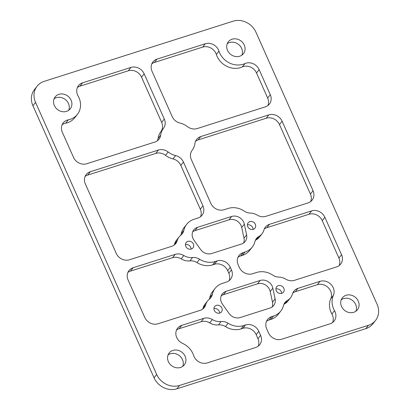 <?xml version="1.0" encoding="UTF-8"?>
<svg xmlns="http://www.w3.org/2000/svg" width="410" height="410" viewBox="0 0 410 410"><rect width="100%" height="100%" fill="white"/><g stroke="black" fill="none" stroke-linecap="round" stroke-linejoin="round"><path stroke-width="0.61" d="M202.689 47.094L205.308 43.747A10.476 9.24 -141.9 0 1 218.571 50.122A10.476 9.24 -141.9 0 1 218.96 51.117L216.336 54.463A10.476 9.24 38.1 0 0 215.952 53.469A10.476 9.24 38.1 0 0 202.689 47.094L154.406 62.469A10.476 9.24 38.1 0 0 151.823 63.796M332.592 322.506A10.476 9.24 38.1 0 0 332.387 314.988A10.476 9.24 38.1 0 0 331.9 314.024L334.524 310.678A10.476 9.24 -141.9 0 1 335.011 311.641A10.476 9.24 -141.9 0 1 334.124 321.01A10.476 9.24 -141.9 0 1 330.009 323.833L281.726 339.208A10.476 9.24 -141.9 0 1 268.463 332.833L266.684 328.83A10.476 9.24 -141.9 0 1 267.571 319.462A10.476 9.24 -141.9 0 1 271.681 316.638L269.057 319.99A10.476 9.24 38.1 0 0 266.479 321.312M334.524 310.678A18.634 16.441 -141.9 0 1 333.386 295.364A10.476 9.24 38.1 0 0 333.238 287.717A10.476 9.24 38.1 0 0 319.974 281.342L297.988 288.343L295.364 291.694A10.476 9.24 38.1 0 0 292.786 293.017M331.9 314.024A18.634 16.441 -141.9 0 1 330.767 298.711A10.476 9.24 38.1 0 0 330.614 291.064A10.476 9.24 38.1 0 0 317.35 284.689L295.364 291.694M157.44 140.722A10.476 9.24 38.1 0 0 158.045 138.513A18.061 15.928 -141.9 0 1 160.853 131.672A10.476 9.24 38.1 0 0 161.668 122.39L141.537 77.167A10.476 9.24 38.1 0 0 128.274 70.792L130.892 67.445L82.61 82.82A10.476 9.24 -141.9 0 0 78.5 85.644A10.476 9.24 -141.9 0 0 78.1 95.976A18.634 16.441 -141.9 0 1 78.966 97.688A18.634 16.441 -141.9 0 1 77.393 114.354L74.769 117.701A18.634 16.441 -141.9 0 1 65.697 123.179A10.476 9.24 38.1 0 0 62.13 124.758M77.393 114.354A18.634 16.441 -141.9 0 1 68.321 119.833L65.697 123.179M201.084 321.717L203.708 318.37L181.722 325.371A10.476 9.24 38.1 0 0 177.607 328.195A10.476 9.24 38.1 0 0 182.573 343.39A18.634 16.441 -141.9 0 1 192.982 353.763A18.634 16.441 -141.9 0 1 193.663 355.537A10.476 9.24 -141.9 0 0 207.311 362.906L255.594 347.531A10.476 9.24 -141.9 0 0 259.709 344.707A10.476 9.24 -141.9 0 0 260.596 335.339L258.812 331.336L256.188 334.683A10.476 9.24 38.1 0 0 242.925 328.313L241.1 328.892A18.563 16.374 -141.9 0 1 225.459 326.585A10.476 9.24 38.1 0 0 218.438 324.899A13.366 11.787 -141.9 0 1 209.72 322.901A10.476 9.24 38.1 0 0 201.084 321.717L179.098 328.717A10.476 9.24 38.1 0 0 176.515 330.04M247.768 226.674A4.336 3.823 38.1 0 0 251.171 229.405A4.336 3.823 38.1 0 0 254.958 228.144A4.336 3.823 38.1 0 0 255.322 224.265A4.336 3.823 38.1 0 0 251.914 221.533A4.336 3.823 38.1 0 0 248.132 222.794A4.336 3.823 38.1 0 0 247.768 226.674M253.067 229.364A4.336 3.823 38.1 0 0 252.698 227.617A4.336 3.823 38.1 0 0 247.399 224.921M243.719 222.261A9.538 8.41 38.1 0 0 231.645 216.459L197.512 227.324A9.538 8.41 38.1 0 0 193.771 229.897A9.538 8.41 38.1 0 0 193.971 240.188L200.592 249.48A9.538 8.41 38.1 0 0 211.657 253.523L241.439 244.037A9.538 8.41 38.1 0 0 245.185 241.464A9.538 8.41 38.1 0 0 246.605 234.827L244.334 224.147A9.538 8.41 38.1 0 0 243.719 222.261M243.627 242.951A9.538 8.41 38.1 0 0 243.986 238.174L241.71 227.494A9.538 8.41 38.1 0 0 241.095 225.608A9.538 8.41 38.1 0 0 229.021 219.806L194.888 230.676A9.538 8.41 38.1 0 0 192.7 231.763M214.307 310.426A4.336 3.823 38.1 0 0 217.715 313.158A4.336 3.823 38.1 0 0 221.497 311.892A4.336 3.823 38.1 0 0 221.861 308.018A4.336 3.823 38.1 0 0 218.458 305.286A4.336 3.823 38.1 0 0 214.671 306.547A4.336 3.823 38.1 0 0 214.307 310.426M219.606 313.117A4.336 3.823 38.1 0 0 219.242 311.364A4.336 3.823 38.1 0 0 213.938 308.674M276.268 290.69A4.336 3.823 38.1 0 0 279.676 293.427A4.336 3.823 38.1 0 0 283.459 292.161A4.336 3.823 38.1 0 0 283.828 288.286A4.336 3.823 38.1 0 0 280.419 285.555A4.336 3.823 38.1 0 0 276.637 286.815A4.336 3.823 38.1 0 0 276.268 290.69M281.573 293.386A4.336 3.823 38.1 0 0 281.204 291.633A4.336 3.823 38.1 0 0 275.899 288.942M272.219 286.277A9.538 8.41 38.1 0 0 260.145 280.476L226.018 291.346A9.538 8.41 38.1 0 0 222.271 293.914A9.538 8.41 38.1 0 0 222.476 304.205L229.093 313.501A9.538 8.41 38.1 0 0 240.157 317.54L269.944 308.059A9.538 8.41 38.1 0 0 273.69 305.486A9.538 8.41 38.1 0 0 275.11 298.844L272.834 288.168A9.538 8.41 38.1 0 0 272.219 286.277M272.132 306.967A9.538 8.41 38.1 0 0 272.486 302.196L270.216 291.515A9.538 8.41 38.1 0 0 269.595 289.629A9.538 8.41 38.1 0 0 257.521 283.822L223.394 294.693A9.538 8.41 38.1 0 0 221.205 295.779M185.802 246.405A4.336 3.823 38.1 0 0 189.21 249.136A4.336 3.823 38.1 0 0 192.992 247.876A4.336 3.823 38.1 0 0 193.361 244.001A4.336 3.823 38.1 0 0 189.953 241.264A4.336 3.823 38.1 0 0 186.171 242.53A4.336 3.823 38.1 0 0 185.802 246.405M191.106 249.095A4.336 3.823 38.1 0 0 190.737 247.348A4.336 3.823 38.1 0 0 185.433 244.652M227.258 43.655A9.609 8.477 -141.9 0 1 241.644 48.395A9.609 8.477 -141.9 0 1 241.9 55.124M244.263 45.049A9.609 8.477 -141.9 0 1 243.453 53.638A9.609 8.477 -141.9 0 1 235.063 56.436A9.609 8.477 -141.9 0 1 227.514 50.379A9.609 8.477 -141.9 0 1 228.329 41.789A9.609 8.477 -141.9 0 1 236.713 38.991A9.609 8.477 -141.9 0 1 244.263 45.049M54.089 98.8A9.609 8.477 -141.9 0 1 68.475 103.54A9.609 8.477 -141.9 0 1 68.731 110.269M71.094 100.194A9.609 8.477 -141.9 0 1 70.284 108.783A9.609 8.477 -141.9 0 1 61.895 111.587A9.609 8.477 -141.9 0 1 54.346 105.529A9.609 8.477 -141.9 0 1 55.155 96.934A9.609 8.477 -141.9 0 1 63.545 94.136A9.609 8.477 -141.9 0 1 71.094 100.194M168.1 354.875A9.609 8.477 -141.9 0 1 182.486 359.621A9.609 8.477 -141.9 0 1 182.742 366.345M185.11 356.269A9.609 8.477 -141.9 0 1 184.295 364.864A9.609 8.477 -141.9 0 1 175.91 367.662A9.609 8.477 -141.9 0 1 168.356 361.605A9.609 8.477 -141.9 0 1 169.171 353.015A9.609 8.477 -141.9 0 1 177.556 350.212A9.609 8.477 -141.9 0 1 185.11 356.269M341.269 299.731A9.609 8.477 -141.9 0 1 355.654 304.471A9.609 8.477 -141.9 0 1 355.911 311.2M358.279 301.124A9.609 8.477 -141.9 0 1 357.464 309.714A9.609 8.477 -141.9 0 1 349.079 312.517A9.609 8.477 -141.9 0 1 341.525 306.46A9.609 8.477 -141.9 0 1 342.34 297.865A9.609 8.477 -141.9 0 1 350.729 295.067A9.609 8.477 -141.9 0 1 358.279 301.124M128.274 70.792L79.991 86.167A10.476 9.24 38.1 0 0 77.408 87.494M267.868 105.554A10.476 9.24 38.1 0 0 267.663 98.036L256.496 72.96A10.476 9.24 38.1 0 0 242.295 66.943A18.634 16.441 -141.9 0 1 216.336 54.463M297.988 288.343A10.476 9.24 -141.9 0 0 293.873 291.167A10.476 9.24 -141.9 0 0 292.422 294.052A13.366 11.787 -141.9 0 1 290.567 297.732L287.943 301.078A13.366 11.787 -141.9 0 1 284.806 303.764A10.476 9.24 38.1 0 0 283.879 304.369M290.567 297.732A13.366 11.787 -141.9 0 1 287.43 300.417A10.476 9.24 -141.9 0 0 284.97 302.524A10.476 9.24 -141.9 0 0 283.464 305.599A18.563 16.374 -141.9 0 1 280.794 311.057L278.175 314.403A18.563 16.374 -141.9 0 1 270.887 319.405L269.057 319.99M339.126 265.603A10.476 9.24 38.1 0 0 338.921 258.085L322.245 220.636A10.476 9.24 38.1 0 0 308.981 214.261L266.864 227.673A10.476 9.24 38.1 0 0 264.281 228.995M308.981 214.261L311.605 210.909L269.483 224.326A10.476 9.24 -141.9 0 0 265.372 227.15A10.476 9.24 -141.9 0 0 263.917 230.03A13.366 11.787 -141.9 0 1 262.067 233.71L259.443 237.057A13.366 11.787 -141.9 0 1 256.301 239.747A10.476 9.24 38.1 0 0 255.374 240.352M262.067 233.71A13.366 11.787 -141.9 0 1 258.925 236.396A10.476 9.24 -141.9 0 0 256.465 238.502A10.476 9.24 -141.9 0 0 254.958 241.582A18.563 16.374 -141.9 0 1 252.293 247.035L249.669 250.382A18.563 16.374 -141.9 0 1 242.382 255.389L240.557 255.968A10.476 9.24 38.1 0 0 237.974 257.29M202.724 309.043A10.476 9.24 38.1 0 0 203.088 308.007A13.366 11.787 -141.9 0 1 204.944 304.328L207.562 300.981A13.366 11.787 -141.9 0 1 209.366 299.182A10.476 9.24 -141.9 0 0 210.781 297.773A10.476 9.24 -141.9 0 0 212.365 294.375A18.563 16.374 -141.9 0 1 215.163 288.348A18.563 16.374 -141.9 0 1 222.451 283.341L226.453 282.07A10.476 9.24 -141.9 0 0 230.563 279.246A10.476 9.24 -141.9 0 0 231.45 269.877L230.307 267.32L227.688 270.667A10.476 9.24 38.1 0 0 214.425 264.291L212.595 264.87A18.563 16.374 -141.9 0 1 196.954 262.564A10.476 9.24 38.1 0 0 189.933 260.883A13.366 11.787 -141.9 0 1 181.215 258.879A10.476 9.24 38.1 0 0 172.584 257.695L130.462 271.112A10.476 9.24 38.1 0 0 127.879 272.435M209.249 299.279A10.476 9.24 38.1 0 0 209.741 297.721A18.563 16.374 -141.9 0 1 212.539 291.694L215.163 288.348M229.031 280.747A10.476 9.24 38.1 0 0 228.826 273.229L227.688 270.667M310.621 201.587A10.476 9.24 38.1 0 0 310.416 194.068L279.492 124.604A10.476 9.24 38.1 0 0 266.228 118.229L198.132 139.918A10.476 9.24 38.1 0 0 195.555 141.24M200.526 216.726A10.476 9.24 38.1 0 0 200.321 209.208L180.83 165.425A10.476 9.24 38.1 0 0 172.979 158.906A18.061 15.928 -141.9 0 1 165.532 155.328A10.476 9.24 38.1 0 0 155.8 153.396L87.704 175.08A10.476 9.24 38.1 0 0 85.126 176.402M174.219 245.021A10.476 9.24 38.1 0 0 174.583 243.986A13.366 11.787 -141.9 0 1 176.438 240.311L179.062 236.959A13.366 11.787 -141.9 0 1 180.866 235.161A10.476 9.24 -141.9 0 0 182.281 233.751A10.476 9.24 -141.9 0 0 183.859 230.353A18.563 16.374 -141.9 0 1 186.663 224.326A18.563 16.374 -141.9 0 1 193.95 219.324L197.948 218.048A10.476 9.24 -141.9 0 0 202.058 215.224A10.476 9.24 -141.9 0 0 202.945 205.861L183.454 162.078L180.83 165.425M180.743 235.258A10.476 9.24 38.1 0 0 181.235 233.7A18.563 16.374 -141.9 0 1 184.039 227.678L186.663 224.326M365.838 328.641L368.462 325.294A18.061 15.928 38.1 0 0 375.555 320.425L372.931 323.772A18.061 15.928 -141.9 0 1 365.838 328.641L176.93 388.798A18.061 15.928 -141.9 0 1 154.058 377.81L32.923 105.729A18.061 15.928 -141.9 0 1 34.445 89.575L37.069 86.228A18.061 15.928 38.1 0 0 35.542 102.377L32.923 105.729M258.177 346.204A10.476 9.24 38.1 0 0 257.972 338.686L256.188 334.683M280.794 311.057A18.563 16.374 -141.9 0 1 273.506 316.059L271.681 316.638M252.293 247.035A18.563 16.374 -141.9 0 1 245.006 252.037L243.176 252.621A10.476 9.24 -141.9 0 0 239.066 255.445A10.476 9.24 -141.9 0 0 238.179 264.814L239.322 267.371A10.476 9.24 -141.9 0 0 252.586 273.747L256.583 272.476A18.563 16.374 -141.9 0 1 272.768 275.136A10.476 9.24 -141.9 0 0 278.769 277.078A13.366 11.787 -141.9 0 1 285.79 279.159A10.476 9.24 -141.9 0 0 294.426 280.343L336.543 266.93A10.476 9.24 -141.9 0 0 340.659 264.107A10.476 9.24 -141.9 0 0 341.545 254.738L324.869 217.285L322.245 220.636M311.605 210.909A10.476 9.24 -141.9 0 1 324.869 217.285M203.088 308.007L205.712 304.661A13.366 11.787 -141.9 0 1 207.562 300.981M205.712 304.661A10.476 9.24 -141.9 0 1 204.257 307.541A10.476 9.24 -141.9 0 1 200.147 310.365L158.024 323.777A10.476 9.24 -141.9 0 1 144.761 317.407L128.084 279.953A10.476 9.24 -141.9 0 1 128.971 270.585A10.476 9.24 -141.9 0 1 133.086 267.761L130.462 271.112M172.584 257.695L175.203 254.349L133.086 267.761M175.203 254.349A10.476 9.24 -141.9 0 1 183.839 255.532L181.215 258.879M189.933 260.883L192.556 257.531A13.366 11.787 -141.9 0 1 183.839 255.532M192.556 257.531A10.476 9.24 -141.9 0 1 199.578 259.217L196.954 262.564M214.425 264.291L217.044 260.945L215.219 261.524A18.563 16.374 -141.9 0 1 199.578 259.217M217.044 260.945A10.476 9.24 -141.9 0 1 230.307 267.32M155.8 153.396L158.424 150.05L90.328 171.734A10.476 9.24 -141.9 0 0 86.218 174.558A10.476 9.24 -141.9 0 0 85.331 183.926L116.255 253.385A10.476 9.24 -141.9 0 0 129.519 259.761L171.641 246.348A10.476 9.24 -141.9 0 0 175.752 243.525A10.476 9.24 -141.9 0 0 177.207 240.639A13.366 11.787 -141.9 0 1 179.062 236.959M158.424 150.05A10.476 9.24 -141.9 0 1 168.156 151.982L165.532 155.328M172.979 158.906L175.603 155.559A18.061 15.928 -141.9 0 1 168.156 151.982M175.603 155.559A10.476 9.24 -141.9 0 1 183.454 162.078M130.892 67.445A10.476 9.24 -141.9 0 1 144.156 73.82L141.537 77.167M161.668 122.39L164.292 119.043L144.156 73.82M164.292 119.043A10.476 9.24 -141.9 0 1 163.477 128.32L160.853 131.672M158.045 138.513L160.669 135.167A18.061 15.928 -141.9 0 1 163.477 128.32M160.669 135.167A10.476 9.24 -141.9 0 1 158.972 139.221A10.476 9.24 -141.9 0 1 154.862 142.044L86.766 163.733A10.476 9.24 -141.9 0 1 73.503 157.358L62.335 132.276A10.476 9.24 -141.9 0 1 63.222 122.908A10.476 9.24 -141.9 0 1 68.321 119.833M267.663 98.036L270.287 94.689L259.12 69.608L256.496 72.96M270.287 94.689A10.476 9.24 -141.9 0 1 269.401 104.058A10.476 9.24 -141.9 0 1 265.285 106.882L197.189 128.566A10.476 9.24 -141.9 0 1 187.462 126.634A18.061 15.928 -141.9 0 0 180.016 123.056A10.476 9.24 -141.9 0 1 172.164 116.537L152.028 71.314A10.476 9.24 -141.9 0 1 152.915 61.946A10.476 9.24 -141.9 0 1 157.025 59.122L154.406 62.469M205.308 43.747L157.025 59.122M242.295 66.943L244.913 63.591A18.634 16.441 -141.9 0 1 218.96 51.117M244.913 63.591A10.476 9.24 -141.9 0 1 259.12 69.608M266.228 118.229L268.852 114.882L200.756 136.566A10.476 9.24 -141.9 0 0 196.641 139.39A10.476 9.24 -141.9 0 0 194.945 143.449A18.061 15.928 -141.9 0 1 192.141 150.291A10.476 9.24 -141.9 0 0 191.326 159.572L210.817 203.355A10.476 9.24 -141.9 0 0 224.08 209.73L228.078 208.454A18.563 16.374 -141.9 0 1 244.268 211.119A10.476 9.24 -141.9 0 0 250.264 213.062A13.366 11.787 -141.9 0 1 257.285 215.137A10.476 9.24 -141.9 0 0 265.921 216.321L308.043 202.909A10.476 9.24 -141.9 0 0 312.154 200.085A10.476 9.24 -141.9 0 0 313.04 190.717L282.116 121.257L279.492 124.604M268.852 114.882A10.476 9.24 -141.9 0 1 282.116 121.257M37.069 86.228A18.061 15.928 38.1 0 1 44.162 81.359L233.07 21.202A18.061 15.928 38.1 0 1 255.942 32.19L377.077 304.271A18.061 15.928 38.1 0 1 375.555 320.425M154.058 377.81L156.681 374.458L35.542 102.377M156.681 374.458A18.061 15.928 38.1 0 0 179.549 385.451L176.93 388.798M368.462 325.294L179.549 385.451M218.438 324.899L221.062 321.553A13.366 11.787 -141.9 0 1 212.344 319.554L209.72 322.901M221.062 321.553A10.476 9.24 -141.9 0 1 228.083 323.239L225.459 326.585M242.925 328.313L245.549 324.961L243.724 325.545A18.563 16.374 -141.9 0 1 228.083 323.239M245.549 324.961A10.476 9.24 -141.9 0 1 258.812 331.336M203.708 318.37A10.476 9.24 -141.9 0 1 212.344 319.554M317.35 284.689L319.974 281.342M229.021 219.806L231.645 216.459M257.521 283.822L260.145 280.476M272.486 302.196L275.11 298.844M223.394 294.693L226.018 291.346M270.216 291.515L272.834 288.168M243.986 238.174L246.605 234.827M194.888 230.676L197.512 227.324M241.71 227.494L244.334 224.147M200.756 136.566L198.132 139.918M90.328 171.734L87.704 175.08M200.321 209.208L202.945 205.861M241.1 328.892L243.724 325.545M257.972 338.686L260.596 335.339M179.098 328.717L181.722 325.371M181.235 233.7L183.859 230.353M174.583 243.986L177.207 240.639M82.61 82.82L79.991 86.167M310.416 194.068L313.04 190.717M209.741 297.721L212.365 294.375M212.595 264.87L215.219 261.524M228.826 273.229L231.45 269.877M243.176 252.621L240.557 255.968M242.382 255.389L245.006 252.037M258.925 236.396L256.301 239.747M269.483 224.326L266.864 227.673M338.921 258.085L341.545 254.738M270.887 319.405L273.506 316.059M287.43 300.417L284.806 303.764M330.767 298.711L333.386 295.364"/></g></svg>
